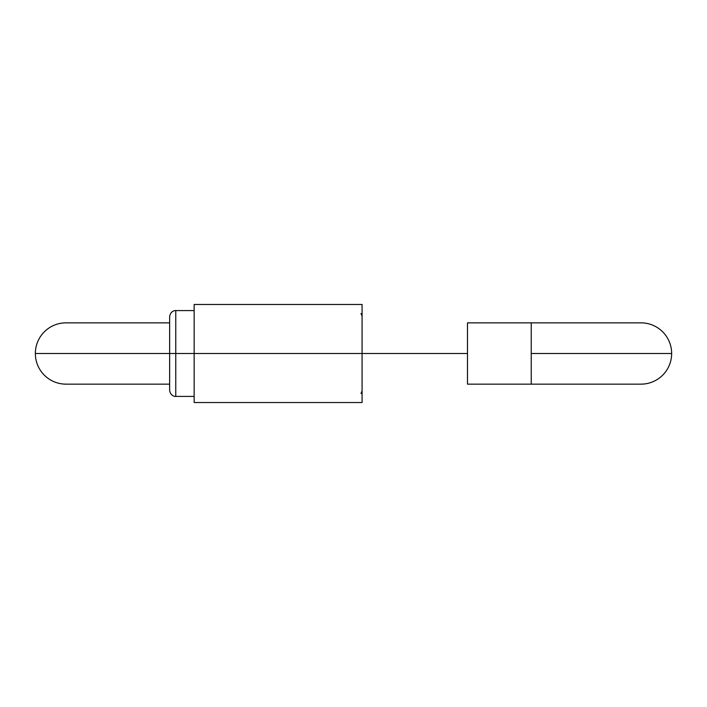 <?xml version="1.0" encoding="UTF-8"?>
<svg xmlns="http://www.w3.org/2000/svg" width="707" height="707" viewBox="0 0 707 707"><rect width="100%" height="100%" fill="white"/><g stroke="black" fill="none" stroke-linecap="round" stroke-linejoin="round"><path stroke-width="1.06" d="M467.495 353.5L362.081 353.5L467.495 353.5M531.24 353.5L671.65 353.5A30.648 30.648 0 0 0 641.002 322.852A30.648 30.648 0 0 1 671.65 353.5A30.648 30.648 0 0 1 641.002 384.148A30.648 30.648 0 0 0 671.65 353.5L531.24 353.5L531.24 322.852L531.24 384.148L467.495 384.148L467.495 322.852L531.24 322.852L467.495 322.852L467.495 384.148L531.24 384.148L531.24 353.5M35.35 353.5A30.648 30.648 0 0 1 65.998 322.852A30.648 30.648 0 0 0 35.35 353.5L169.636 353.5L35.35 353.5A30.648 30.648 0 0 0 65.998 384.148A30.648 30.648 0 0 1 35.35 353.5M194.151 310.594L175.76 310.594C175.309 310.302 170.405 310.877 169.636 316.727L169.636 353.5L175.76 353.5L175.76 310.594L175.76 353.5L194.151 353.5L194.151 304.47L362.081 304.47L362.081 402.53L362.081 304.47L194.151 304.47L194.151 353.5L362.081 353.5L194.151 353.5L194.151 402.53L194.151 353.5L175.76 353.5L175.76 396.406L175.76 353.5L169.636 353.5L169.636 390.273C170.307 395.92 175.071 396.707 175.76 396.406L194.151 396.406M194.151 402.53L362.081 402.53L194.151 402.53M531.24 322.852L641.002 322.852M531.24 384.148L641.002 384.148M169.636 322.852L65.998 322.852M169.636 384.148L65.998 384.148M361.003 313.51L362.081 316.117M361.003 393.49L362.081 390.883"/></g></svg>
